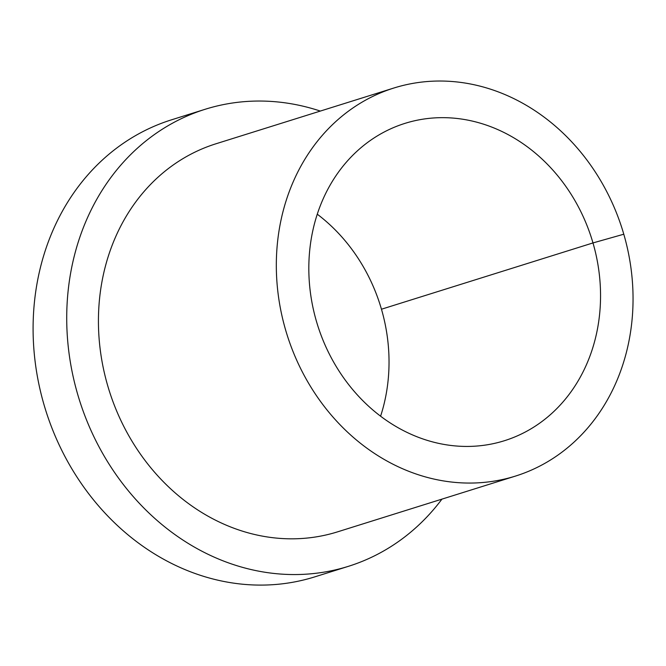 <?xml version="1.0" encoding="UTF-8"?>
<svg xmlns="http://www.w3.org/2000/svg" width="666" height="666" viewBox="0 0 666 666"><rect width="100%" height="100%" fill="white"/><g stroke="black" fill="none" stroke-linecap="round" stroke-linejoin="round"><path stroke-width="1" d="M320.313 111.072A239.485 206.968 72.6 0 0 205.17 109.274A239.485 206.968 72.6 0 0 79.304 399.7A239.485 206.968 72.6 0 0 348.418 566.325A239.485 206.968 72.6 0 0 441.941 499.125M205.17 109.274L171.545 119.813A239.485 206.968 72.6 0 0 45.679 410.239A239.485 206.968 72.6 0 0 314.793 576.864L348.418 566.325M393.872 88.02L215.984 143.773A203.338 175.724 72.6 0 0 109.116 390.359A203.338 175.724 72.6 0 0 337.612 531.834L515.501 476.073A203.338 175.724 72.6 0 0 623.792 234.216A203.338 175.724 72.6 0 0 393.872 88.02A203.338 175.724 72.6 0 0 287.004 334.598A203.338 175.724 72.6 0 0 515.501 476.073M623.792 234.216L592.981 242.932A166.284 143.706 72.6 0 0 404.953 123.376A166.284 143.706 72.6 0 0 317.557 325.025A166.284 143.706 72.6 0 0 504.42 440.717A166.284 143.706 72.6 0 0 592.981 242.932L381.46 309.224A166.284 143.706 72.6 0 0 317.266 214.194M380.586 416.2A166.284 143.706 72.6 0 0 381.46 309.224"/></g></svg>

